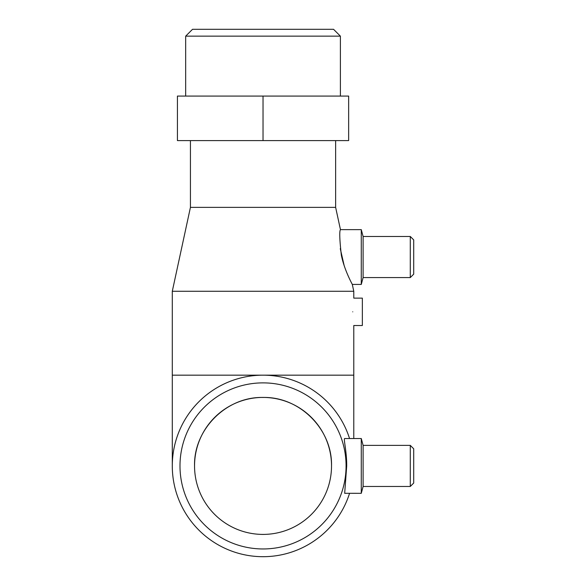 <?xml version="1.0" encoding="UTF-8"?>
<svg xmlns="http://www.w3.org/2000/svg" width="586" height="586" viewBox="0 0 586 586"><rect width="100%" height="100%" fill="white"/><g stroke="black" fill="none" stroke-linecap="round" stroke-linejoin="round"><path stroke-width="0.88" d="M331.522 465.936C332.46 429.34 299.622 396.517 263.033 397.462C226.445 396.517 193.614 429.34 194.545 465.936M190.435 140.596L190.435 207.371L172.291 291.271L172.291 465.951A90.749 90.749 0 0 0 349.564 493.317A90.749 90.749 0 0 1 172.291 465.921A90.749 90.749 0 0 1 263.033 375.172L353.783 375.172L353.783 438.526M340.4 36.149L333.551 29.3L192.523 29.3L185.674 36.149L340.4 36.149L340.4 96.075M190.435 207.371L335.632 207.371L340.451 229.631L361.276 229.631L363.108 236.48L410.288 236.48L413.709 239.901L413.709 274.145L410.288 277.574L410.288 236.48M172.291 291.271L353.783 291.271L353.783 298.12L362.346 298.12L362.346 325.516L353.783 325.516L353.783 375.172M340.451 229.631C339.301 231.06 339.594 239.542 341.323 255.078C344.363 270.344 352.464 284.584 352.303 284.422L361.276 284.422L363.108 277.574L410.288 277.574M340.276 248.647L344.165 265.619M352.743 311.818C353.878 329.486 353.878 329.486 352.743 311.818C353.878 294.15 353.878 294.15 352.743 311.818M363.108 445.375L361.276 438.526L344.751 438.526C343.206 438.138 346.817 451.257 346.707 465.921L344.678 493.302L361.276 493.317L363.108 486.468L410.288 486.468L413.709 483.04L413.709 448.795L410.288 445.375L363.108 445.375L363.108 486.468M263.033 382.878A83.044 83.044 0 0 0 179.99 465.921A83.044 83.044 0 0 0 263.033 548.957A83.044 83.044 0 0 0 346.077 465.921A83.044 83.044 0 0 0 263.033 382.878M263.033 534.41A68.489 68.489 0 0 1 194.545 465.921A68.489 68.489 0 0 1 263.033 397.425A68.489 68.489 0 0 1 331.522 465.921A68.489 68.489 0 0 1 263.033 534.41M349.549 438.526A90.749 90.749 0 0 0 263.033 375.172L172.291 375.172M361.276 493.317L361.276 438.526M410.288 486.468L410.288 445.375M361.276 284.422L361.276 229.631M363.108 277.574L363.108 236.48M263.033 140.596L177.426 140.596L177.426 96.075L263.033 96.075L263.033 140.596L348.648 140.596L348.648 96.075L263.033 96.075M185.674 36.149L185.674 96.075M352.303 284.422L353.783 291.271M335.632 140.596L335.632 207.371"/></g></svg>
